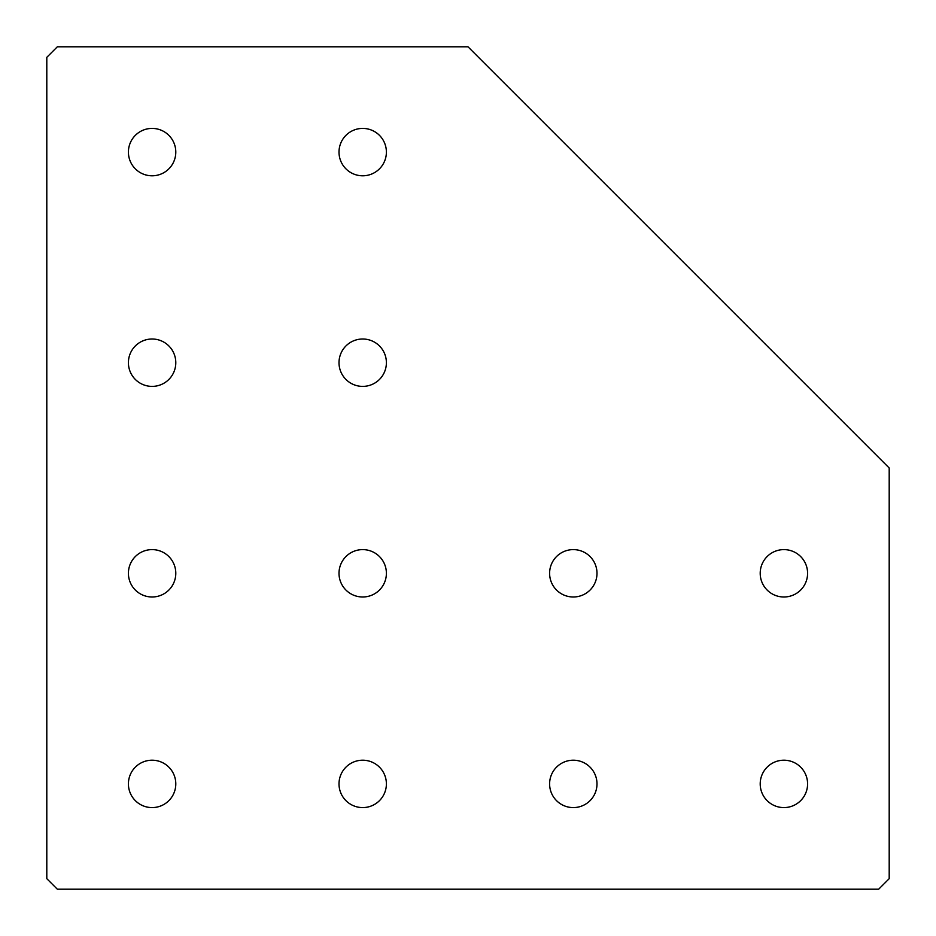 <?xml version="1.0" encoding="UTF-8"?>
<svg xmlns="http://www.w3.org/2000/svg" width="936" height="936" viewBox="0 0 936 936"><rect width="100%" height="100%" fill="white"/><g stroke="black" fill="none" stroke-linecap="round" stroke-linejoin="round"><path stroke-width="1.4" d="M152.1 807.592A23.692 23.692 0 0 1 128.407 783.9A23.692 23.692 0 0 1 152.1 760.207A23.692 23.692 0 0 1 175.792 783.9A23.692 23.692 0 0 1 152.1 807.592M152.1 596.992A23.692 23.692 0 0 1 128.407 573.3A23.692 23.692 0 0 1 152.1 549.607A23.692 23.692 0 0 1 175.792 573.3A23.692 23.692 0 0 1 152.1 596.992M152.1 386.392A23.692 23.692 0 0 1 128.407 362.7A23.692 23.692 0 0 1 152.1 339.007A23.692 23.692 0 0 1 175.792 362.7A23.692 23.692 0 0 1 152.1 386.392M152.1 175.792A23.692 23.692 0 0 1 128.407 152.1A23.692 23.692 0 0 1 152.1 128.407A23.692 23.692 0 0 1 175.792 152.1A23.692 23.692 0 0 1 152.1 175.792M362.7 807.592A23.692 23.692 0 0 1 339.007 783.9A23.692 23.692 0 0 1 362.7 760.207A23.692 23.692 0 0 1 386.392 783.9A23.692 23.692 0 0 1 362.7 807.592M362.7 596.992A23.692 23.692 0 0 1 339.007 573.3A23.692 23.692 0 0 1 362.7 549.607A23.692 23.692 0 0 1 386.392 573.3A23.692 23.692 0 0 1 362.7 596.992M362.7 386.392A23.692 23.692 0 0 1 339.007 362.7A23.692 23.692 0 0 1 362.7 339.007A23.692 23.692 0 0 1 386.392 362.7A23.692 23.692 0 0 1 362.7 386.392M362.7 175.792A23.692 23.692 0 0 1 339.007 152.1A23.692 23.692 0 0 1 362.7 128.407A23.692 23.692 0 0 1 386.392 152.1A23.692 23.692 0 0 1 362.7 175.792M573.3 807.592A23.692 23.692 0 0 1 549.607 783.9A23.692 23.692 0 0 1 573.3 760.207A23.692 23.692 0 0 1 596.992 783.9A23.692 23.692 0 0 1 573.3 807.592M573.3 596.992A23.692 23.692 0 0 1 549.607 573.3A23.692 23.692 0 0 1 573.3 549.607A23.692 23.692 0 0 1 596.992 573.3A23.692 23.692 0 0 1 573.3 596.992M783.9 807.592A23.692 23.692 0 0 1 760.207 783.9A23.692 23.692 0 0 1 783.9 760.207A23.692 23.692 0 0 1 807.592 783.9A23.692 23.692 0 0 1 783.9 807.592M783.9 596.992A23.692 23.692 0 0 1 760.207 573.3A23.692 23.692 0 0 1 783.9 549.607A23.692 23.692 0 0 1 807.592 573.3A23.692 23.692 0 0 1 783.9 596.992M57.33 46.8L468 46.8L889.2 468L889.2 878.67L878.67 889.2L57.33 889.2L46.8 878.67L46.8 57.33L57.33 46.8"/></g></svg>
